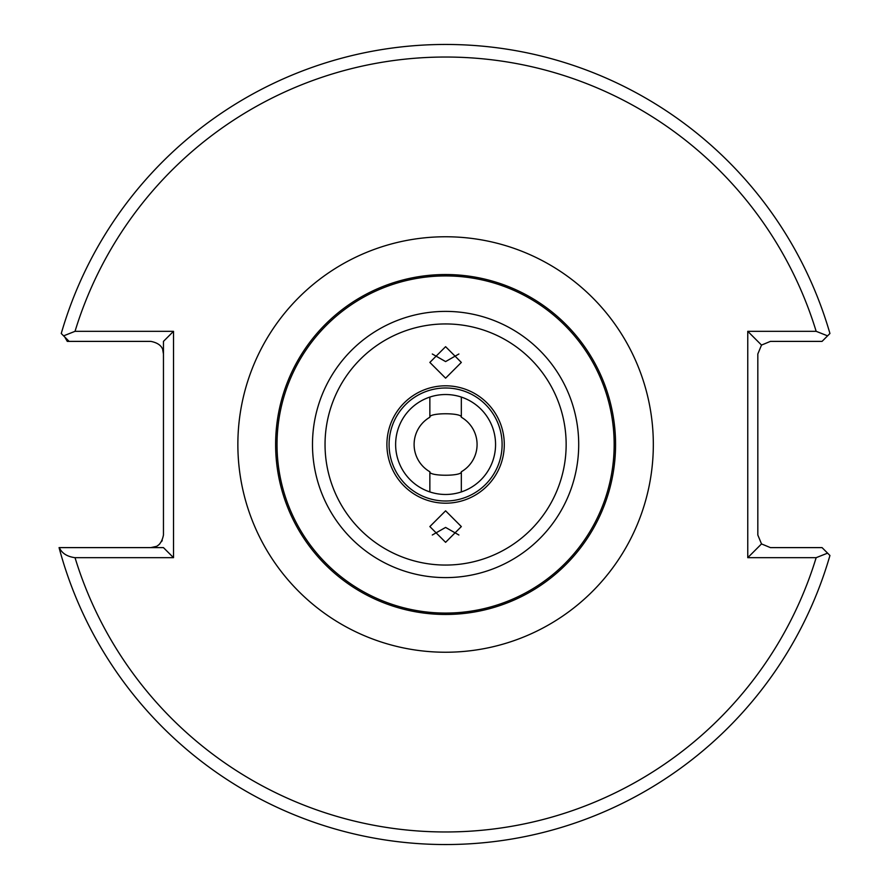 <?xml version="1.0" encoding="UTF-8"?>
<svg xmlns="http://www.w3.org/2000/svg" width="889" height="889" viewBox="0 0 889 889"><rect width="100%" height="100%" fill="white"/><g stroke="black" fill="none" stroke-linecap="round" stroke-linejoin="round"><path stroke-width="1.33" d="M445.6 378.169L461.335 362.423L445.6 346.677L429.854 362.423L445.6 378.169M432.298 354L445.6 361.579L458.891 354M461.335 417.241C462.358 412.607 428.854 412.596 429.854 417.241A31.471 31.471 0 0 0 429.854 471.759C428.831 476.393 462.336 476.404 461.335 471.759A31.471 31.471 0 0 0 461.335 417.241L461.335 397.072M429.854 397.072L429.854 417.241M495.562 444.5A49.973 49.973 0 0 0 445.6 394.527A49.973 49.973 0 0 0 395.627 444.5A49.973 49.973 0 0 0 445.6 494.473A49.973 49.973 0 0 0 495.562 444.5M445.6 510.831L429.854 526.577L445.6 542.323L461.335 526.577L445.6 510.831M458.891 535L445.6 527.421L432.298 535M614.166 444.5A168.577 168.577 0 0 1 445.6 613.077A168.577 168.577 0 0 1 277.024 444.5A168.577 168.577 0 0 1 445.6 275.923A168.577 168.577 0 0 1 614.166 444.5M275.623 444.5A169.966 169.966 0 0 0 445.6 614.466A169.966 169.966 0 0 0 615.566 444.5A169.966 169.966 0 0 0 445.6 274.534A169.966 169.966 0 0 0 275.623 444.5M461.335 491.928L461.335 471.759M429.854 471.759L429.854 491.928M816.158 557.681L827.581 553.147L829.937 555.492L822.058 547.613L770.419 547.613L761.517 543.924L757.828 535.022L757.828 353.978L761.517 345.076L770.419 341.387L822.058 341.387L827.581 335.853L816.158 331.319A387.46 387.46 0 0 0 75.032 331.319L173.522 331.319L173.522 557.681L75.032 557.681A387.46 387.46 0 0 0 816.158 557.681L747.76 557.681L747.76 331.319L816.158 331.319M64.753 337.009L67.286 341.387L69.131 341.387L61.252 333.508A400.05 400.05 0 0 1 829.937 333.508L827.581 335.853M156.242 546.402L150.863 547.613C157.575 547.702 161.776 543.501 163.454 535.022L163.454 341.387L173.522 331.319M162.243 540.401L161.698 541.434M159.764 543.924L158.609 544.946M158.464 545.057L157.564 545.679M162.731 349.788L163.454 353.978C163.543 347.255 159.342 343.065 150.863 341.387L69.131 341.387M59.063 547.613A400.05 400.05 0 0 0 829.937 555.492A400.05 400.05 0 0 1 59.063 547.613L163.454 547.613L173.522 557.681M747.76 557.681L761.517 543.924M747.76 331.319L761.517 345.076M59.33 547.613C61.819 553.247 67.064 556.603 75.032 557.681M75.032 331.319L63.608 335.853M504.285 444.5A58.696 58.696 0 0 1 445.6 503.196A58.696 58.696 0 0 1 386.904 444.5A58.696 58.696 0 0 1 445.6 385.804A58.696 58.696 0 0 1 504.285 444.5M389.082 444.5A56.507 56.507 0 0 0 445.6 501.007A56.507 56.507 0 0 0 502.107 444.5A56.507 56.507 0 0 0 445.6 387.993A56.507 56.507 0 0 0 389.082 444.5M237.863 444.5A207.737 207.737 0 0 1 445.6 236.763A207.737 207.737 0 0 1 653.326 444.5A207.737 207.737 0 0 1 445.6 652.237A207.737 207.737 0 0 1 237.863 444.5M578.706 444.5A133.106 133.106 0 0 1 445.6 577.606A133.106 133.106 0 0 1 312.483 444.5A133.106 133.106 0 0 1 445.6 311.394A133.106 133.106 0 0 1 578.706 444.5M566.149 444.5A120.56 120.56 0 0 1 445.6 565.06A120.56 120.56 0 0 1 325.041 444.5A120.56 120.56 0 0 1 445.6 323.94A120.56 120.56 0 0 1 566.149 444.5M61.252 333.508A400.05 400.05 0 0 1 829.937 333.508"/></g></svg>
